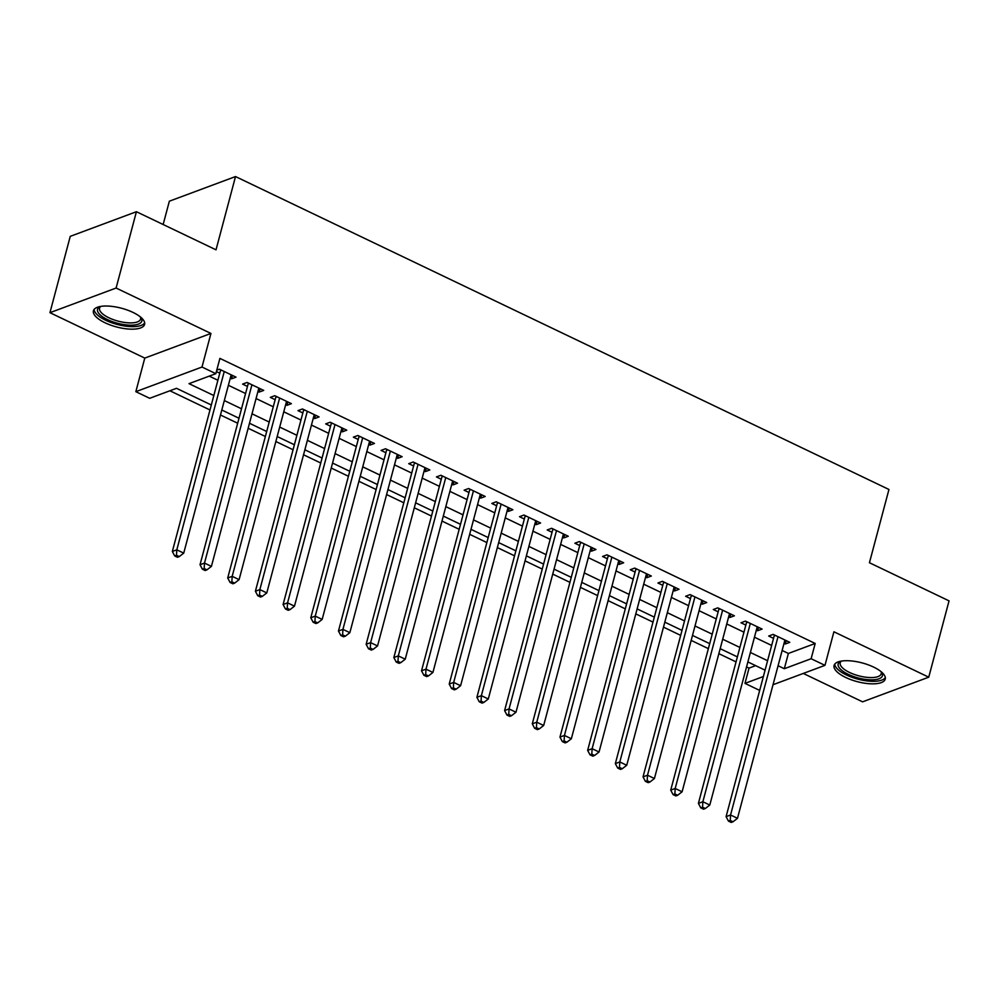 <?xml version="1.0" encoding="UTF-8"?>
<svg xmlns="http://www.w3.org/2000/svg" width="999" height="999" viewBox="0 0 999 999"><rect width="100%" height="100%" fill="white"/><g stroke="black" fill="none" stroke-linecap="round" stroke-linejoin="round"><path stroke-width="1.5" d="M105.07 322.789A26.474 9.69 -165.1 0 0 144.605 324.4A26.474 9.69 -165.1 0 0 132.967 312.4A26.474 9.69 -165.1 0 0 93.431 310.789A26.474 9.69 -165.1 0 0 105.07 322.789M845.728 677.472A26.474 9.69 -165.1 0 0 885.251 679.083A26.474 9.69 -165.1 0 0 873.613 667.082A26.474 9.69 -165.1 0 0 834.078 665.471A26.474 9.69 -165.1 0 0 845.728 677.472M211.313 404.982L176.511 388.311L149.688 398.301L135.839 391.67L201.998 367.033L215.846 373.663L189.023 383.653L213.823 395.529M144.78 358.092L210.939 333.441L116.109 288.037L136.413 211.713L70.255 236.351L49.95 312.675L144.78 358.092L135.839 391.67M163.149 224.513L169.355 201.199L235.514 176.561L888.948 489.473L869.442 562.737L949.05 600.861L928.745 677.185L833.915 631.78L824.974 665.359L773.026 684.715M803.296 673.438L862.587 701.835L928.745 677.185M759.902 689.597L758.815 690.009L744.979 683.378L763.373 676.523M746.553 666.92L749.038 668.106L744.979 683.378M169.905 390.771L209.99 409.977M220.479 414.997L237.675 423.226M248.164 428.259L265.359 436.488M275.861 441.508L293.044 449.75M303.546 454.77L320.741 463.012M331.231 468.032L348.426 476.261M358.916 481.293L376.111 489.522M386.613 494.555L403.796 502.784M414.298 507.804L431.493 516.046M441.983 521.066L459.178 529.308M469.667 534.328L486.863 542.557M497.365 547.589L514.547 555.819M525.049 560.851L542.245 569.08M552.734 574.1L569.929 582.342M580.419 587.362L597.614 595.591M608.104 600.624L625.299 608.853M635.801 613.886L652.996 622.115M663.486 627.135L680.681 635.376M691.171 640.396L708.366 648.638M718.855 653.658L736.051 661.887M116.109 288.037L49.95 312.675M230.27 378.196L231.543 378.808L236.014 377.147L219.405 369.193L216.771 370.167M257.954 391.458L259.228 392.07L263.699 390.409L247.09 382.455L242.62 384.116L247.465 386.438M285.652 404.72L286.925 405.332L291.396 403.658L274.775 395.704L270.304 397.377L275.15 399.7M313.336 417.982L314.61 418.593L319.081 416.92L302.46 408.966L297.989 410.639L302.847 412.949M341.021 431.243L342.295 431.843L346.765 430.182L330.157 422.227L325.686 423.888L330.532 426.211M368.706 444.493L369.98 445.104L374.45 443.444L357.842 435.489L353.371 437.15L358.216 439.473M396.403 457.754L397.677 458.366L402.147 456.705L385.527 448.751L381.056 450.412L385.901 452.734M424.088 471.016L425.362 471.628L429.832 469.955L413.211 462L408.741 463.673L413.586 465.984M451.773 484.278L453.047 484.89L457.517 483.216L440.909 475.262L436.438 476.923L441.283 479.245M479.458 497.527L480.731 498.139L485.202 496.478L468.593 488.523L464.123 490.184L468.968 492.507M507.155 510.789L508.429 511.401L512.887 509.74L496.278 501.785L491.808 503.446L496.653 505.769M534.84 524.05L536.113 524.662L540.584 523.001L523.963 515.034L519.492 516.708L524.338 519.03M562.524 537.312L563.798 537.924L568.269 536.251L551.66 528.296L547.19 529.97L552.035 532.28M590.209 550.574L591.483 551.173L595.953 549.512L579.345 541.558L574.875 543.219L579.72 545.541M617.894 563.823L619.168 564.435L623.638 562.774L607.03 554.82L602.559 556.48L607.404 558.803M645.591 577.085L646.865 577.697L651.336 576.036L634.715 568.081L630.244 569.742L635.089 572.065M673.276 590.347L674.55 590.958L679.02 589.285L662.412 581.331L657.941 583.004L662.787 585.327M700.961 603.608L702.235 604.22L706.705 602.547L690.097 594.592L685.626 596.266L690.471 598.576M728.646 616.87L729.919 617.469L734.39 615.809L717.781 607.854L713.311 609.515L718.156 611.838M756.343 630.119L757.617 630.731L762.087 629.07L745.466 621.116L740.996 622.777L745.841 625.099M749.038 668.106L755.644 665.646M782.142 650.474L788.373 653.458L815.196 643.468L219.905 358.391L215.846 373.663M209.241 376.123L217.894 380.269M228.384 385.289L245.579 393.519M256.069 398.551L273.264 406.78M283.766 411.813L300.949 420.042M311.451 425.062L328.646 433.304M339.136 438.324L356.331 446.565M366.82 451.585L384.016 459.815M394.518 464.847L411.7 473.076M422.202 478.109L439.398 486.338M449.887 491.358L467.082 499.6M477.572 504.62L494.767 512.862M505.257 517.882L522.452 526.111M532.954 531.143L550.149 539.373M560.639 544.393L577.834 552.634M588.324 557.654L605.519 565.896M616.008 570.916L633.204 579.145M643.706 584.178L660.901 592.407M671.39 597.439L688.586 605.669M699.075 610.689L716.271 618.93M726.76 623.95L743.955 632.192M754.457 637.212L771.653 645.441M784.028 643.381L785.301 643.993L789.772 642.332L773.164 634.377L768.693 636.038L773.538 638.361M216.408 371.566L219.78 373.176M210.939 333.441L201.998 367.033M815.196 643.468L811.126 658.728L824.974 665.359M136.413 211.713L216.021 249.825L235.514 176.561M765.072 670.167L747.876 661.925M737.387 656.905L720.192 648.676M709.69 643.643L692.494 635.414M682.005 630.381L664.81 622.152M654.32 617.132L637.125 608.891M626.635 603.871L609.44 595.629M598.938 590.609L581.755 582.38M571.253 577.347L554.058 569.118M543.568 564.085L526.373 555.856M515.884 550.836L498.688 542.594M488.186 537.574L471.004 529.333M460.502 524.313L443.306 516.083M432.817 511.051L415.621 502.822M405.132 497.802L387.937 489.56M377.447 484.54L360.252 476.298M349.75 471.278L332.555 463.049M322.065 458.017L304.87 449.787M294.38 444.755L277.185 436.526M266.696 431.506L249.5 423.264M238.998 418.244L221.803 410.002M778.084 665.734L784.315 668.718L811.126 658.728M224.325 400.562L241.521 408.791M252.01 413.811L269.206 422.053M279.695 427.072L296.89 435.302M307.392 440.334L324.575 448.563M335.077 453.596L352.272 461.825M362.762 466.845L379.957 475.087M390.447 480.107L407.642 488.349M418.131 493.369L435.327 501.598M445.829 506.63L463.024 514.86M473.514 519.892L490.709 528.121M501.198 533.141L518.394 541.383M528.883 546.403L546.078 554.645M556.58 559.665L573.776 567.894M584.265 572.927L601.46 581.156M611.95 586.188L629.145 594.417M639.635 599.437L656.83 607.679M667.332 612.699L684.527 620.928M695.017 625.961L712.212 634.19M722.702 639.223L739.897 647.452M750.386 652.472L767.582 660.714M788.373 653.458L784.315 668.718M786.201 640.621L785.301 643.993M758.516 627.36L757.617 630.731M730.818 614.098L729.919 617.469M703.134 600.836L702.235 604.22M675.449 587.574L674.55 590.958M647.764 574.325L646.865 577.697M620.067 561.063L619.168 564.435M592.382 547.802L591.483 551.173M564.697 534.54L563.798 537.924M537.012 521.291L536.113 524.662M509.315 508.029L508.429 511.401M481.63 494.767L480.731 498.139M453.946 481.506L453.047 484.89M426.261 468.244L425.362 471.628M398.564 454.995L397.677 458.366M370.879 441.733L369.98 445.104M343.194 428.471L342.295 431.843M315.509 415.209L314.61 418.593M287.824 401.948L286.925 405.332M260.127 388.698L259.228 392.07M232.442 375.437L231.543 378.808M775.424 635.451L774.188 635.913L726.086 816.658L730.556 814.984L778.009 636.688M730.244 820.454L728.458 821.116L731.218 822.439L733.004 821.777L730.244 820.454L730.556 814.984L737.487 818.306L784.927 640.009M774.188 635.913A3.397 2.81 69.6 0 0 774.3 634.914M726.086 816.658L728.458 821.116M733.004 821.777L737.487 818.306M881.43 671.94A22.915 8.379 14.9 0 1 881.53 672.065A22.915 8.379 14.9 0 1 873.825 679.77A22.915 8.379 14.9 0 1 848.251 674.325A22.915 8.379 14.9 0 1 840.808 661.226A22.915 8.379 14.9 0 1 840.946 661.163M841.458 661.076A21.216 7.755 -165.1 0 0 840.221 662.849A21.216 7.755 -165.1 0 0 849.55 672.464A21.216 7.755 -165.1 0 0 881.23 673.763A21.216 7.755 -165.1 0 0 881.031 671.603M834.777 664.098A26.311 9.628 -165.1 0 0 846.465 674.999A26.311 9.628 -165.1 0 0 885.339 677.547M140.784 317.257A22.915 8.379 14.9 0 1 140.884 317.382A22.915 8.379 14.9 0 1 141.895 320.654A22.915 8.379 14.9 0 1 118.569 323.526A22.915 8.379 14.9 0 1 97.452 309.653A22.915 8.379 14.9 0 1 100.162 306.556A22.915 8.379 14.9 0 1 100.3 306.481M100.812 306.393A21.216 7.755 -165.1 0 0 99.575 308.167A21.216 7.755 -165.1 0 0 99.5 308.529A21.216 7.755 -165.1 0 0 118.569 321.253A21.216 7.755 -165.1 0 0 140.584 319.081A21.216 7.755 -165.1 0 0 140.647 318.718A21.216 7.755 -165.1 0 0 140.384 316.92M94.131 309.415A26.311 9.628 -165.1 0 0 117.195 324.45A26.311 9.628 -165.1 0 0 144.68 322.864M747.727 622.19L746.49 622.652L698.401 803.396L702.871 801.735L750.311 623.438M702.559 807.192L700.761 807.866L703.533 809.19L705.319 808.516L702.559 807.192L702.871 801.735L709.789 805.044L757.242 626.748M746.49 622.652A3.397 2.81 69.6 0 0 746.615 621.653M698.401 803.396L700.761 807.866M705.319 808.516L709.789 805.044M720.042 608.94L718.805 609.402L670.716 790.134L675.187 788.473L722.627 610.177M674.862 793.93L673.076 794.605L675.848 795.928L677.634 795.266L674.862 793.93L675.187 788.473L682.105 791.782L729.545 613.486M718.805 609.402A3.397 2.81 69.6 0 0 718.918 608.403M670.716 790.134L673.076 794.605M677.634 795.266L682.105 791.782M692.357 595.679L691.121 596.141L643.031 776.872L647.502 775.212L694.942 596.915M647.177 780.681L645.391 781.343L648.164 782.667L649.949 782.005L647.177 780.681L647.502 775.212L654.42 778.533L701.86 600.224M691.121 596.141A3.397 2.81 69.6 0 0 691.233 595.142M643.031 776.872L645.391 781.343M649.949 782.005L654.42 778.533M664.672 582.417L663.436 582.879L615.334 763.623L619.805 761.95L667.257 583.653M619.492 767.419L617.707 768.081L620.466 769.405L622.265 768.743L619.492 767.419L619.805 761.95L626.735 765.271L674.175 586.975M663.436 582.879A3.397 2.81 69.6 0 0 663.548 581.88M615.334 763.623L617.707 768.081M622.265 768.743L626.735 765.271M636.975 569.155L635.739 569.617L587.649 750.361L592.12 748.701L639.56 570.392M591.808 754.158L590.009 754.819L592.782 756.156L594.567 755.481L591.808 754.158L592.12 748.701L599.05 752.01L646.49 573.713M635.739 569.617A3.397 2.81 69.6 0 0 635.864 568.618M587.649 750.361L590.009 754.819M594.567 755.481L599.05 752.01M609.29 555.906L608.054 556.356L559.964 737.1L564.435 735.439L611.875 557.142M564.11 740.896L562.325 741.57L565.097 742.894L566.883 742.22L564.11 740.896L564.435 735.439L571.353 738.748L618.793 560.451M608.054 556.356A3.397 2.81 69.6 0 0 608.166 555.369M559.964 737.1L562.325 741.57M566.883 742.22L571.353 738.748M581.605 542.644L580.369 543.106L532.28 723.838L536.75 722.177L584.19 543.881M536.426 727.634L534.64 728.308L537.412 729.632L539.198 728.97L536.426 727.634L536.75 722.177L543.668 725.486L591.108 547.19M580.369 543.106A3.397 2.81 69.6 0 0 580.481 542.107M532.28 723.838L534.64 728.308M539.198 728.97L543.668 725.486M553.921 529.383L552.684 529.845L504.595 710.589L509.053 708.915L556.505 530.619M508.741 714.385L506.955 715.047L509.715 716.37L511.513 715.709L508.741 714.385L509.053 708.915L515.984 712.237L563.424 533.928M552.684 529.845A3.397 2.81 69.6 0 0 552.797 528.846M504.595 710.589L506.955 715.047M511.513 715.709L515.984 712.237M526.223 516.121L524.987 516.583L476.898 697.327L481.368 695.654L528.808 517.357M481.056 701.123L479.258 701.785L482.03 703.109L483.816 702.447L481.056 701.123L481.368 695.654L488.299 698.975L535.739 520.679M524.987 516.583A3.397 2.81 69.6 0 0 525.112 515.584M476.898 697.327L479.258 701.785M483.816 702.447L488.299 698.975M498.538 502.859L497.302 503.321L449.213 684.065L453.683 682.404L501.123 504.095M453.359 687.861L451.573 688.523L454.345 689.859L456.131 689.185L453.359 687.861L453.683 682.404L460.601 685.714L508.041 507.417M497.302 503.321A3.397 2.81 69.6 0 0 497.415 502.322M449.213 684.065L451.573 688.523M456.131 689.185L460.601 685.714M470.854 489.61L469.617 490.059L421.528 670.804L425.999 669.143L473.439 490.846M425.674 674.6L423.888 675.274L426.66 676.598L428.446 675.936L425.674 674.6L425.999 669.143L432.917 672.452L480.357 494.155M469.617 490.059A3.397 2.81 69.6 0 0 469.73 489.073M421.528 670.804L423.888 675.274M428.446 675.936L432.917 672.452M443.169 476.348L441.933 476.81L393.843 657.542L398.314 655.881L445.754 477.584M397.989 661.35L396.203 662.012L398.963 663.336L400.761 662.674L397.989 661.35L398.314 655.881L405.232 659.203L452.672 480.894M441.933 476.81A3.397 2.81 69.6 0 0 442.045 475.811M393.843 657.542L396.203 662.012M400.761 662.674L405.232 659.203M415.472 463.086L414.248 463.548L366.146 644.293L370.617 642.619L418.057 464.323M370.304 648.089L368.506 648.751L371.278 650.074L373.064 649.412L370.304 648.089L370.617 642.619L377.547 645.941L424.987 467.644M414.248 463.548A3.397 2.81 69.6 0 0 414.36 462.549M366.146 644.293L368.506 648.751M373.064 649.412L377.547 645.941M387.787 449.825L386.551 450.287L338.461 631.031L342.932 629.37L390.372 451.061M342.607 634.827L340.821 635.489L343.594 636.825L345.379 636.151L342.607 634.827L342.932 629.37L349.85 632.679L397.29 454.383M386.551 450.287A3.397 2.81 69.6 0 0 386.675 449.288M338.461 631.031L340.821 635.489M345.379 636.151L349.85 632.679M360.102 436.563L358.866 437.025L310.776 617.769L315.247 616.108L362.687 437.812M314.922 621.565L313.137 622.24L315.909 623.563L317.694 622.889L314.922 621.565L315.247 616.108L322.165 619.417L369.605 441.121M358.866 437.025A3.397 2.81 69.6 0 0 358.978 436.039M310.776 617.769L313.137 622.24M317.694 622.889L322.165 619.417M332.417 423.314L331.181 423.776L283.092 604.507L287.562 602.847L335.002 424.55M287.237 608.304L285.452 608.978L288.212 610.302L290.01 609.64L287.237 608.304L287.562 602.847L294.48 606.156L341.92 427.859M331.181 423.776A3.397 2.81 69.6 0 0 331.293 422.777M283.092 604.507L285.452 608.978M290.01 609.64L294.48 606.156M304.732 410.052L303.496 410.514L255.394 591.258L259.865 589.585L307.305 411.288M259.553 595.054L257.754 595.716L260.527 597.04L262.312 596.378L259.553 595.054L259.865 589.585L266.795 592.907L314.235 414.597M303.496 410.514A3.397 2.81 69.6 0 0 303.609 409.515M255.394 591.258L257.754 595.716M262.312 596.378L266.795 592.907M277.035 396.79L275.799 397.252L227.71 577.996L232.18 576.323L279.62 398.027M231.855 581.793L230.07 582.454L232.842 583.778L234.628 583.116L231.855 581.793L232.18 576.323L239.098 579.645L286.551 401.348M275.799 397.252A3.397 2.81 69.6 0 0 275.924 396.253M227.71 577.996L230.07 582.454M234.628 583.116L239.098 579.645M249.35 383.529L248.114 383.991L200.025 564.735L204.495 563.074L251.935 384.765M204.171 568.531L202.385 569.193L205.157 570.529L206.943 569.855L204.171 568.531L204.495 563.074L211.413 566.383L258.853 388.087M248.114 383.991A3.397 2.81 69.6 0 0 248.227 382.992M200.025 564.735L202.385 569.193M206.943 569.855L211.413 566.383M221.666 370.279L220.429 370.729L172.34 551.473L176.811 549.812L224.251 371.516M176.486 555.269L174.7 555.943L177.46 557.267L179.258 556.593L176.486 555.269L176.811 549.812L183.729 553.121L231.169 374.825M220.429 370.729A3.397 2.81 69.6 0 0 220.542 369.742M172.34 551.473L174.7 555.943M179.258 556.593L183.729 553.121"/></g></svg>
